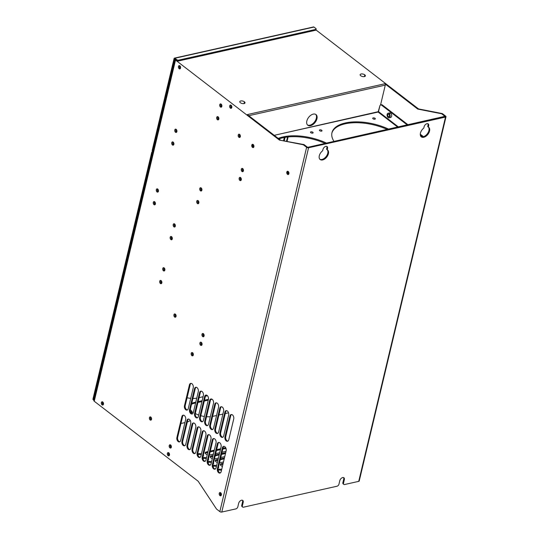 <?xml version="1.0" encoding="UTF-8"?>
<svg xmlns="http://www.w3.org/2000/svg" width="539" height="539" viewBox="0 0 539 539"><rect width="100%" height="100%" fill="white"/><g stroke="black" fill="none" stroke-linecap="round" stroke-linejoin="round"><path stroke-width="0.81" d="M315.962 29.921A1.347 0.633 -166.6 0 1 315.962 29.935L418.513 108.918L442.357 113.588L441.603 113.756L444.931 116.323L445.692 116.154L442.357 113.588L441.603 113.756L444.931 116.323L445.692 116.154A1.415 0.66 -166.6 0 1 446.002 116.72A1.415 0.66 -166.6 0 1 445.517 117.071L444.884 116.586L307.937 147.282L308.571 147.767L445.517 117.071L444.931 116.323L307.937 147.282L308.571 147.767L221.785 512.05L235.893 508.89A2.021 1.233 127.6 0 0 237.827 506.815L238.656 503.345A3.025 1.853 -52.4 0 1 241.546 500.232A3.025 1.853 -52.4 0 1 243.204 502.321L242.375 505.791A2.021 1.233 127.6 0 0 243.48 507.186L337.037 486.218A2.021 1.233 127.6 0 0 338.97 484.143L339.792 480.673A3.025 1.853 -52.4 0 1 342.689 477.561A3.025 1.853 -52.4 0 1 344.347 479.656L343.518 483.126A2.021 1.233 127.6 0 0 344.623 484.521L358.731 481.354L445.517 117.071L358.731 481.354A1.415 0.66 -166.6 0 0 359.223 481.004A1.415 0.66 -166.6 0 1 359.223 481.004L446.002 116.72M315.962 29.935A1.347 0.633 -166.6 0 1 315.497 30.272L178.449 60.988A1.347 0.633 -166.6 0 1 176.597 60.563L176.799 59.701A1.347 0.633 -166.6 0 0 178.658 60.119A1.347 0.633 -166.6 0 1 176.799 59.701L174.899 58.239L313.974 27.065L315.867 28.527A1.347 0.633 -166.6 0 1 315.699 29.402L178.658 60.119L178.449 60.988L315.497 30.272L315.699 29.402L178.658 60.119L178.449 60.988A1.347 0.633 -166.6 0 1 176.597 60.563L176.799 59.701L174.899 58.239L313.974 27.065A1.011 0.647 77.4 0 0 313.53 26.95A1.011 0.647 77.4 0 1 313.543 26.95A1.011 0.647 77.4 0 1 313.974 27.065L315.867 28.527A1.347 0.633 -166.6 0 1 316.164 29.066L315.962 29.935L418.513 108.918L442.357 113.588L445.692 116.154A1.415 0.66 -166.6 0 1 445.517 117.071L308.571 147.767L221.785 512.05L235.893 508.89A2.021 1.233 127.6 0 0 237.827 506.815L238.656 503.345A3.025 1.853 -52.4 0 1 240.455 500.744A3.025 1.853 -52.4 0 1 242.772 500.435A3.025 1.853 -52.4 0 1 243.204 502.321L242.375 505.791A2.021 1.233 127.6 0 0 242.665 507.051A2.021 1.233 127.6 0 0 243.48 507.186L337.037 486.218A2.021 1.233 127.6 0 0 338.97 484.143L339.792 480.673A3.025 1.853 -52.4 0 1 341.598 478.073A3.025 1.853 -52.4 0 1 343.916 477.763A3.025 1.853 -52.4 0 1 344.347 479.656L343.518 483.126A2.021 1.233 127.6 0 0 343.808 484.386A2.021 1.233 127.6 0 0 344.623 484.521L358.731 481.354M417.759 109.087L441.603 113.756L417.759 109.087L384.853 83.761L417.759 109.087M247.307 114.585L384.853 83.761A1.011 0.647 77.4 0 1 385.284 85.115L248.762 115.71L385.284 85.115L380.554 104.95L385.284 85.115A1.011 0.647 77.4 0 0 384.853 83.761L247.307 114.585L280.206 139.918L247.307 114.585M279.445 140.086L304.05 144.587L279.445 140.086L175.512 60.072A1.415 0.66 -166.6 0 1 175.202 59.492A1.415 0.66 -166.6 0 0 175.202 59.512A1.415 0.66 -166.6 0 0 175.512 60.072L94.237 401.232L198.17 481.239L216.51 509.038L219.838 511.605L306.624 147.322L307.385 147.154L304.05 144.587L303.289 144.755L306.624 147.322L307.385 147.154L304.05 144.587L279.445 140.086L175.512 60.072L94.237 401.232L198.17 481.239L216.51 509.038L219.838 511.605L306.624 147.322A1.415 0.66 -166.6 0 0 308.571 147.767A1.415 0.66 -166.6 0 1 306.624 147.322L303.289 144.755L279.445 140.086M360.739 75.75A2.688 1.26 -166.6 0 1 361.076 73.998A2.688 1.26 -166.6 0 1 364.782 74.84A2.688 1.26 -166.6 0 1 364.445 76.592A2.688 1.26 -166.6 0 1 360.739 75.75A2.688 1.26 -166.6 0 1 360.14 74.672A2.688 1.26 -166.6 0 1 361.999 73.924A2.688 1.26 -166.6 0 1 364.782 74.84L364.364 76.612L364.782 74.84A2.688 1.26 -166.6 0 1 365.381 75.918A2.688 1.26 -166.6 0 1 363.522 76.666A2.688 1.26 -166.6 0 1 360.739 75.75M240.381 102.727A2.688 1.26 -166.6 0 1 240.717 100.968A2.688 1.26 -166.6 0 1 244.423 101.817A2.688 1.26 -166.6 0 1 244.093 103.569A2.688 1.26 -166.6 0 1 240.381 102.727A2.688 1.26 -166.6 0 1 239.788 101.649A2.688 1.26 -166.6 0 1 241.647 100.901A2.688 1.26 -166.6 0 1 244.423 101.817L244.005 103.589L244.423 101.817A2.688 1.26 -166.6 0 1 245.023 102.895A2.688 1.26 -166.6 0 1 243.163 103.643A2.688 1.26 -166.6 0 1 240.381 102.727M93.604 399.85A1.347 0.822 -52.4 0 1 92.998 398.9L93.624 399.392L152.308 153.063L151.675 152.577L92.998 398.9A1.347 0.822 -52.4 0 0 93.186 399.743A1.347 0.822 -52.4 0 1 93.186 399.743L93.82 400.228A1.347 0.822 -52.4 0 1 93.624 399.392A1.347 0.822 -52.4 0 0 94.365 400.322A1.415 0.66 13.4 0 0 94.237 401.232A1.415 0.66 13.4 0 1 93.927 400.666L175.202 59.512M322.955 149.471A3.025 1.853 -52.4 0 1 325.852 146.359A3.025 1.853 -52.4 0 1 327.51 148.447L327.207 149.721A6.057 3.706 -52.4 0 1 327.18 156.458A6.057 3.706 -52.4 0 1 320.51 159.76A6.057 3.706 -52.4 0 1 322.652 150.745L322.955 149.471A3.025 1.853 -52.4 0 1 324.761 146.871A3.025 1.853 -52.4 0 1 327.079 146.561A3.025 1.853 -52.4 0 1 327.51 148.447L327.207 149.721A6.057 3.706 -52.4 0 1 327.55 149.943A6.057 3.706 -52.4 0 1 326.991 156.734A6.057 3.706 -52.4 0 1 320.51 159.76A6.057 3.706 -52.4 0 1 320.159 159.537A6.057 3.706 -52.4 0 1 322.652 150.745L322.955 149.471M421.013 136.603A6.057 3.706 -52.4 0 0 427.299 133.84A6.057 3.706 -52.4 0 0 428.35 127.056A6.057 3.706 -52.4 0 1 428.694 127.278A6.057 3.706 -52.4 0 1 428.128 134.063A6.057 3.706 -52.4 0 1 421.646 137.088A6.057 3.706 -52.4 0 1 421.303 136.872A6.057 3.706 -52.4 0 1 423.795 128.073L424.099 126.8A3.025 1.853 -52.4 0 1 425.898 124.199A3.025 1.853 -52.4 0 1 428.222 123.889A3.025 1.853 -52.4 0 1 428.653 125.782L428.343 127.056A6.057 3.706 -52.4 0 1 428.316 133.793A6.057 3.706 -52.4 0 1 421.646 137.088A6.057 3.706 -52.4 0 1 423.795 128.073L424.099 126.8A3.025 1.853 -52.4 0 1 426.996 123.687A3.025 1.853 -52.4 0 1 428.653 125.782L428.343 127.056A6.057 3.706 -52.4 0 1 427.299 133.84A6.057 3.706 -52.4 0 1 421.013 136.603A6.057 3.706 -52.4 0 1 421.006 136.596M343.181 483.901A2.021 1.233 127.6 0 1 342.885 482.641L343.714 479.171A3.025 1.853 -52.4 0 0 343.559 477.581A3.025 1.853 -52.4 0 1 343.714 479.171L342.885 482.641L343.518 483.126L342.885 482.641A2.021 1.233 127.6 0 0 343.175 483.894L343.808 484.386M343.714 479.171L344.347 479.656L343.714 479.171M242.038 506.572A2.021 1.233 127.6 0 1 241.748 505.306L242.57 501.836A3.025 1.853 -52.4 0 0 242.415 500.246A3.025 1.853 -52.4 0 1 242.57 501.836L241.748 505.306L242.375 505.791L241.748 505.306A2.021 1.233 127.6 0 0 242.031 506.566L242.665 507.051M242.57 501.836L243.204 502.321L242.57 501.836M221.785 512.05A1.415 0.66 -166.6 0 1 219.838 511.605A1.415 0.66 -166.6 0 0 221.785 512.05M253.256 147.228L252.495 147.396A1.684 1.071 77.4 0 1 251.733 145.645A1.684 1.071 77.4 0 1 252.474 144.311A1.684 1.071 77.4 0 1 253.189 144.506A1.684 1.071 77.4 0 1 253.95 146.258A1.684 1.071 77.4 0 1 253.209 147.592A1.684 1.071 77.4 0 1 252.495 147.396A1.684 1.071 77.4 0 1 251.787 145.139A1.684 1.071 77.4 0 1 253.189 144.506A1.684 1.071 77.4 0 1 253.896 146.763A1.684 1.071 77.4 0 1 252.495 147.396L253.256 147.228A1.684 1.071 77.4 0 1 252.515 145.779A1.684 1.071 77.4 0 1 252.879 144.337A1.684 1.071 77.4 0 0 252.515 145.779A1.684 1.071 77.4 0 0 253.256 147.228A1.684 1.071 77.4 0 0 253.566 147.396M288.264 174.178L287.509 174.346A1.684 1.071 77.4 0 1 286.741 172.595A1.684 1.071 77.4 0 1 287.482 171.261A1.684 1.071 77.4 0 1 288.197 171.456A1.684 1.071 77.4 0 1 288.958 173.208A1.684 1.071 77.4 0 1 288.217 174.542A1.684 1.071 77.4 0 1 287.509 174.346A1.684 1.071 77.4 0 1 286.795 172.089A1.684 1.071 77.4 0 1 288.197 171.456A1.684 1.071 77.4 0 1 288.904 173.713A1.684 1.071 77.4 0 1 287.509 174.346L288.264 174.178A1.684 1.071 77.4 0 1 287.523 172.729A1.684 1.071 77.4 0 1 287.887 171.287A1.684 1.071 77.4 0 0 287.523 172.729A1.684 1.071 77.4 0 0 288.264 174.178A1.684 1.071 77.4 0 0 288.574 174.346M175.539 316.285L175.29 316.346A1.011 0.647 77.4 0 1 174.865 314.992A1.011 0.647 77.4 0 1 175.276 314.493A1.011 0.647 77.4 0 1 175.701 314.608L175.337 314.143A1.684 1.071 77.4 0 0 173.935 314.776A1.684 1.071 77.4 0 0 174.643 317.033L175.29 316.346A1.011 0.647 77.4 0 0 176.091 316.083A1.011 0.647 77.4 0 1 175.714 316.46A1.011 0.647 77.4 0 1 175.29 316.346A1.011 0.647 77.4 0 1 174.865 314.992A1.011 0.647 77.4 0 1 175.701 314.608L175.337 314.143A1.684 1.071 77.4 0 1 176.044 316.4A1.684 1.071 77.4 0 1 174.643 317.033A1.684 1.071 77.4 0 1 173.935 314.776A1.684 1.071 77.4 0 1 175.337 314.143A1.684 1.071 77.4 0 1 175.647 314.473A1.684 1.071 77.4 0 1 176.064 316.319A1.684 1.071 77.4 0 1 176.044 316.4A1.684 1.071 77.4 0 1 174.643 317.033L175.539 316.285A1.011 0.647 77.4 0 1 175.087 315.335A1.011 0.647 77.4 0 1 175.404 314.486A1.011 0.647 77.4 0 0 175.087 315.335A1.011 0.647 77.4 0 0 175.539 316.285A1.011 0.647 77.4 0 0 175.835 316.413M158.217 191.311A1.011 0.647 77.4 0 1 157.92 191.19L157.024 191.938A1.684 1.071 77.4 0 1 156.317 189.681A1.684 1.071 77.4 0 1 157.718 189.048A1.684 1.071 77.4 0 1 158.426 191.305A1.684 1.071 77.4 0 1 157.024 191.938A1.684 1.071 77.4 0 1 156.317 189.681A1.684 1.071 77.4 0 1 157.718 189.048L158.082 189.512A1.011 0.647 77.4 0 1 158.163 189.58M155.192 204.032A1.011 0.647 77.4 0 1 154.895 203.91L153.999 204.658A1.684 1.071 77.4 0 1 153.285 202.401A1.684 1.071 77.4 0 1 154.686 201.768A1.684 1.071 77.4 0 1 155.394 204.025A1.684 1.071 77.4 0 1 153.999 204.658A1.684 1.071 77.4 0 1 153.285 202.401A1.684 1.071 77.4 0 1 154.686 201.768L155.05 202.233A1.011 0.647 77.4 0 1 155.131 202.3M169.266 455.051A1.011 0.647 77.4 0 1 168.97 454.923L168.074 455.677A1.684 1.071 77.4 0 1 167.359 453.414A1.684 1.071 77.4 0 1 168.761 452.78A1.684 1.071 77.4 0 1 169.468 455.037A1.684 1.071 77.4 0 1 168.074 455.677A1.684 1.071 77.4 0 1 167.359 453.414A1.684 1.071 77.4 0 1 168.761 452.78L169.131 453.245A1.011 0.647 77.4 0 1 169.206 453.312M170.829 447.121L170.573 447.175A1.011 0.647 77.4 0 1 170.149 445.82A1.011 0.647 77.4 0 1 170.56 445.322A1.011 0.647 77.4 0 1 170.991 445.443L170.62 444.978A1.684 1.071 77.4 0 0 169.219 445.612A1.684 1.071 77.4 0 0 169.933 447.869L170.573 447.175A1.011 0.647 77.4 0 0 171.382 446.912A1.011 0.647 77.4 0 1 171.004 447.296A1.011 0.647 77.4 0 1 170.573 447.175A1.011 0.647 77.4 0 1 170.149 445.82A1.011 0.647 77.4 0 1 170.991 445.443L170.62 444.978A1.684 1.071 77.4 0 1 171.328 447.235A1.684 1.071 77.4 0 1 169.933 447.869A1.684 1.071 77.4 0 1 169.219 445.612A1.684 1.071 77.4 0 1 170.62 444.978A1.684 1.071 77.4 0 1 170.937 445.308A1.684 1.071 77.4 0 1 171.348 447.148A1.684 1.071 77.4 0 1 171.328 447.235A1.684 1.071 77.4 0 1 169.933 447.869L170.829 447.121A1.011 0.647 77.4 0 1 170.371 446.171A1.011 0.647 77.4 0 1 170.695 445.315A1.011 0.647 77.4 0 0 170.371 446.171A1.011 0.647 77.4 0 0 170.829 447.121A1.011 0.647 77.4 0 0 171.126 447.249M151.318 419.335A1.011 0.647 77.4 0 1 151.021 419.214L150.125 419.962A1.684 1.071 77.4 0 1 149.418 417.705A1.684 1.071 77.4 0 1 150.812 417.071A1.684 1.071 77.4 0 1 151.526 419.329A1.684 1.071 77.4 0 1 150.125 419.962A1.684 1.071 77.4 0 1 149.418 417.705A1.684 1.071 77.4 0 1 150.812 417.071L151.183 417.536A1.011 0.647 77.4 0 1 151.257 417.604M103.252 404.23A1.011 0.647 77.4 0 1 102.956 404.109L102.06 404.856A1.684 1.071 77.4 0 1 101.352 402.599A1.684 1.071 77.4 0 1 102.747 401.966A1.684 1.071 77.4 0 1 103.461 404.223A1.684 1.071 77.4 0 1 102.06 404.856A1.684 1.071 77.4 0 1 101.352 402.599A1.684 1.071 77.4 0 1 102.747 401.966L103.117 402.431A1.011 0.647 77.4 0 1 103.192 402.498M221.145 494.991A1.011 0.647 77.4 0 1 220.849 494.869L219.952 495.617A1.684 1.071 77.4 0 1 219.245 493.36A1.684 1.071 77.4 0 1 220.646 492.727A1.684 1.071 77.4 0 1 221.354 494.984A1.684 1.071 77.4 0 1 219.952 495.617A1.684 1.071 77.4 0 1 219.245 493.36A1.684 1.071 77.4 0 1 220.646 492.727L221.01 493.192A1.011 0.647 77.4 0 1 221.091 493.252M243.21 170.863A1.011 0.647 77.4 0 1 242.914 170.742L242.018 171.49A1.684 1.071 77.4 0 1 241.304 169.233A1.684 1.071 77.4 0 1 242.705 168.592A1.684 1.071 77.4 0 1 243.412 170.856A1.684 1.071 77.4 0 1 242.018 171.49A1.684 1.071 77.4 0 1 241.304 169.233A1.684 1.071 77.4 0 1 242.705 168.592L243.069 169.057A1.011 0.647 77.4 0 1 243.15 169.125M240.124 136.67A1.011 0.647 77.4 0 1 239.828 136.542L238.932 137.29A1.684 1.071 77.4 0 1 238.218 135.033A1.684 1.071 77.4 0 1 239.619 134.4A1.684 1.071 77.4 0 1 240.327 136.657A1.684 1.071 77.4 0 1 238.932 137.29A1.684 1.071 77.4 0 1 238.218 135.033A1.684 1.071 77.4 0 1 239.619 134.4L239.99 134.865A1.011 0.647 77.4 0 1 240.064 134.932M231.595 107.524A1.011 0.647 77.4 0 1 231.298 107.396L230.402 108.144A1.684 1.071 77.4 0 1 229.688 105.887A1.684 1.071 77.4 0 1 231.09 105.253A1.684 1.071 77.4 0 1 231.797 107.51A1.684 1.071 77.4 0 1 230.402 108.144A1.684 1.071 77.4 0 1 229.688 105.887A1.684 1.071 77.4 0 1 231.09 105.253L231.453 105.718A1.011 0.647 77.4 0 1 231.534 105.785M180.046 67.941L179.79 68.002A1.011 0.647 77.4 0 1 179.366 66.647A1.011 0.647 77.4 0 1 179.777 66.149A1.011 0.647 77.4 0 1 180.208 66.263L179.837 65.798A1.684 1.071 77.4 0 0 178.443 66.432A1.684 1.071 77.4 0 0 179.15 68.689L179.79 68.002A1.011 0.647 77.4 0 0 180.599 67.739A1.011 0.647 77.4 0 1 180.221 68.116A1.011 0.647 77.4 0 1 179.79 68.002A1.011 0.647 77.4 0 1 179.366 66.647A1.011 0.647 77.4 0 1 180.208 66.263L179.837 65.798A1.684 1.071 77.4 0 1 180.552 68.055A1.684 1.071 77.4 0 1 179.15 68.689A1.684 1.071 77.4 0 1 178.443 66.432A1.684 1.071 77.4 0 1 179.837 65.798A1.684 1.071 77.4 0 1 180.154 66.129A1.684 1.071 77.4 0 1 180.565 67.975A1.684 1.071 77.4 0 1 180.552 68.055A1.684 1.071 77.4 0 1 179.15 68.689L180.046 67.941A1.011 0.647 77.4 0 1 179.595 66.991A1.011 0.647 77.4 0 1 179.911 66.142A1.011 0.647 77.4 0 0 179.595 66.991A1.011 0.647 77.4 0 0 180.046 67.941A1.011 0.647 77.4 0 0 180.343 68.069M201.815 344.623A1.011 0.647 77.4 0 1 201.519 344.495L200.623 345.243A1.684 1.071 77.4 0 1 199.908 342.986A1.684 1.071 77.4 0 1 201.31 342.353A1.684 1.071 77.4 0 1 202.017 344.61A1.684 1.071 77.4 0 1 200.623 345.243A1.684 1.071 77.4 0 1 199.908 342.986A1.684 1.071 77.4 0 1 201.31 342.353L201.68 342.817A1.011 0.647 77.4 0 1 201.754 342.885M193.097 355.019A1.011 0.647 77.4 0 1 192.8 354.891L191.904 355.639A1.684 1.071 77.4 0 1 191.197 353.382A1.684 1.071 77.4 0 1 192.591 352.749A1.684 1.071 77.4 0 1 193.306 355.006A1.684 1.071 77.4 0 1 191.904 355.639A1.684 1.071 77.4 0 1 191.197 353.382A1.684 1.071 77.4 0 1 192.591 352.749L192.962 353.213A1.011 0.647 77.4 0 1 193.036 353.281M176.684 131.624A1.011 0.647 77.4 0 1 176.388 131.503L175.492 132.25A1.684 1.071 77.4 0 1 174.777 129.993A1.684 1.071 77.4 0 1 176.179 129.36A1.684 1.071 77.4 0 1 176.886 131.617A1.684 1.071 77.4 0 1 175.492 132.25A1.684 1.071 77.4 0 1 174.777 129.993A1.684 1.071 77.4 0 1 176.179 129.36L176.549 129.825A1.011 0.647 77.4 0 1 176.624 129.886M173.652 144.344A1.011 0.647 77.4 0 1 173.356 144.223L172.46 144.971A1.684 1.071 77.4 0 1 171.746 142.714A1.684 1.071 77.4 0 1 173.147 142.08A1.684 1.071 77.4 0 1 173.861 144.337A1.684 1.071 77.4 0 1 172.46 144.971A1.684 1.071 77.4 0 1 171.746 142.714A1.684 1.071 77.4 0 1 173.147 142.08L173.518 142.545A1.011 0.647 77.4 0 1 173.592 142.613M203.877 335.945A1.011 0.647 77.4 0 1 203.58 335.824L202.684 336.572A1.684 1.071 77.4 0 1 201.977 334.315A1.684 1.071 77.4 0 1 203.378 333.681A1.684 1.071 77.4 0 1 204.086 335.938A1.684 1.071 77.4 0 1 202.684 336.572A1.684 1.071 77.4 0 1 201.977 334.315A1.684 1.071 77.4 0 1 203.378 333.681L203.742 334.146A1.011 0.647 77.4 0 1 203.823 334.214M201.66 190.2A1.011 0.647 77.4 0 1 201.364 190.078L200.468 190.826A1.684 1.071 77.4 0 1 199.76 188.569A1.684 1.071 77.4 0 1 201.162 187.936A1.684 1.071 77.4 0 1 201.869 190.193A1.684 1.071 77.4 0 1 200.468 190.826A1.684 1.071 77.4 0 1 199.76 188.569A1.684 1.071 77.4 0 1 201.162 187.936L201.525 188.401A1.011 0.647 77.4 0 1 201.599 188.468M172.082 238.939A1.011 0.647 77.4 0 1 171.786 238.811L170.89 239.559A1.684 1.071 77.4 0 1 170.183 237.301A1.684 1.071 77.4 0 1 171.577 236.668A1.684 1.071 77.4 0 1 172.291 238.925A1.684 1.071 77.4 0 1 170.89 239.559A1.684 1.071 77.4 0 1 170.183 237.301A1.684 1.071 77.4 0 1 171.577 236.668L171.948 237.133A1.011 0.647 77.4 0 1 172.022 237.2M164.644 270.16A1.011 0.647 77.4 0 1 164.348 270.032L163.452 270.787A1.684 1.071 77.4 0 1 162.738 268.523A1.684 1.071 77.4 0 1 164.139 267.89A1.684 1.071 77.4 0 1 164.846 270.147A1.684 1.071 77.4 0 1 163.452 270.787A1.684 1.071 77.4 0 1 162.738 268.523A1.684 1.071 77.4 0 1 164.139 267.89L164.51 268.355A1.011 0.647 77.4 0 1 164.584 268.422M161.316 282.759L161.067 282.813A1.011 0.647 77.4 0 1 160.635 281.459A1.011 0.647 77.4 0 1 161.053 280.96A1.011 0.647 77.4 0 1 161.478 281.075L161.107 280.617A1.684 1.071 77.4 0 0 159.712 281.25A1.684 1.071 77.4 0 0 160.42 283.507L161.067 282.813A1.011 0.647 77.4 0 0 161.868 282.551A1.011 0.647 77.4 0 1 161.491 282.928A1.011 0.647 77.4 0 1 161.067 282.813A1.011 0.647 77.4 0 1 160.635 281.459A1.011 0.647 77.4 0 1 161.478 281.075L161.107 280.617A1.684 1.071 77.4 0 1 161.821 282.874A1.684 1.071 77.4 0 1 160.42 283.507A1.684 1.071 77.4 0 1 159.712 281.25A1.684 1.071 77.4 0 1 161.107 280.617A1.684 1.071 77.4 0 1 161.424 280.94A1.684 1.071 77.4 0 1 161.835 282.786A1.684 1.071 77.4 0 1 161.821 282.874A1.684 1.071 77.4 0 1 160.42 283.507L161.316 282.759A1.011 0.647 77.4 0 1 160.865 281.809A1.011 0.647 77.4 0 1 161.181 280.954A1.011 0.647 77.4 0 0 160.865 281.809A1.011 0.647 77.4 0 0 161.316 282.759A1.011 0.647 77.4 0 0 161.612 282.881M198.635 202.92A1.011 0.647 77.4 0 1 198.339 202.799L198.082 202.853A1.011 0.647 77.4 0 1 197.658 201.498A1.011 0.647 77.4 0 1 198.493 201.121L198.13 200.656A1.684 1.071 77.4 0 1 198.446 200.986A1.684 1.071 77.4 0 1 198.857 202.826A1.684 1.071 77.4 0 1 198.837 202.913A1.684 1.071 77.4 0 1 197.442 203.547A1.684 1.071 77.4 0 1 196.728 201.29A1.684 1.071 77.4 0 1 198.13 200.656A1.684 1.071 77.4 0 1 198.837 202.913A1.684 1.071 77.4 0 1 197.442 203.547L198.082 202.853A1.011 0.647 77.4 0 1 197.658 201.498A1.011 0.647 77.4 0 1 198.069 201A1.011 0.647 77.4 0 1 198.493 201.121A1.011 0.647 77.4 0 1 198.574 201.188M241.074 179.824A1.011 0.647 77.4 0 1 240.778 179.703L239.882 180.45A1.684 1.071 77.4 0 1 239.168 178.193A1.684 1.071 77.4 0 1 240.569 177.56A1.684 1.071 77.4 0 1 241.277 179.817A1.684 1.071 77.4 0 1 239.882 180.45A1.684 1.071 77.4 0 1 239.168 178.193A1.684 1.071 77.4 0 1 240.569 177.56L240.94 178.025A1.011 0.647 77.4 0 1 241.014 178.092M218.605 119.079A1.011 0.647 77.4 0 1 218.308 118.957L217.412 119.705A1.684 1.071 77.4 0 1 216.705 117.448A1.684 1.071 77.4 0 1 218.1 116.815A1.684 1.071 77.4 0 1 218.814 119.072A1.684 1.071 77.4 0 1 217.412 119.705A1.684 1.071 77.4 0 1 216.705 117.448A1.684 1.071 77.4 0 1 218.1 116.815L218.47 117.28A1.011 0.647 77.4 0 1 218.544 117.34M221.637 106.358A1.011 0.647 77.4 0 1 221.34 106.23L220.444 106.985A1.684 1.071 77.4 0 1 219.737 104.721A1.684 1.071 77.4 0 1 221.131 104.088A1.684 1.071 77.4 0 1 221.846 106.345A1.684 1.071 77.4 0 1 220.444 106.985A1.684 1.071 77.4 0 1 219.737 104.721A1.684 1.071 77.4 0 1 221.131 104.088L221.502 104.553A1.011 0.647 77.4 0 1 221.576 104.62M175.114 226.218A1.011 0.647 77.4 0 1 174.818 226.09L173.922 226.838A1.684 1.071 77.4 0 1 173.208 224.581A1.684 1.071 77.4 0 1 174.609 223.948A1.684 1.071 77.4 0 1 175.316 226.205A1.684 1.071 77.4 0 1 173.922 226.838A1.684 1.071 77.4 0 1 173.208 224.581A1.684 1.071 77.4 0 1 174.609 223.948L174.98 224.413A1.011 0.647 77.4 0 1 175.054 224.48M222.351 447.848A3.025 1.934 77.4 0 1 224.871 446.71A3.025 1.934 77.4 0 1 226.144 450.772L221.185 471.585A3.025 1.934 77.4 0 1 218.666 472.73A3.025 1.934 77.4 0 1 217.392 468.667L222.351 447.848L223.106 447.68L218.147 468.492L217.392 468.667L222.351 447.848A3.025 1.934 77.4 0 1 223.584 446.353A3.025 1.934 77.4 0 1 225.646 447.626A3.025 1.934 77.4 0 1 226.144 450.772L221.185 471.585A3.025 1.934 77.4 0 1 219.952 473.08A3.025 1.934 77.4 0 1 217.891 471.814A3.025 1.934 77.4 0 1 217.392 468.667L218.147 468.492A3.025 1.934 77.4 0 0 220.316 472.932A3.025 1.934 77.4 0 1 218.147 468.492L223.106 447.68A3.025 1.934 77.4 0 1 223.981 446.332A3.025 1.934 77.4 0 0 223.106 447.68L222.351 447.848M229.924 416.047A3.025 1.934 77.4 0 1 232.444 414.902A3.025 1.934 77.4 0 1 233.724 418.971L228.765 439.784A3.025 1.934 77.4 0 1 226.245 440.922A3.025 1.934 77.4 0 1 224.965 436.859L229.924 416.047L230.685 415.879L225.726 436.691L224.965 436.859L229.924 416.047A3.025 1.934 77.4 0 1 231.164 414.552A3.025 1.934 77.4 0 1 233.219 415.818A3.025 1.934 77.4 0 1 233.724 418.971L228.765 439.784A3.025 1.934 77.4 0 1 227.525 441.279A3.025 1.934 77.4 0 1 225.47 440.006A3.025 1.934 77.4 0 1 224.965 436.859L225.726 436.691A3.025 1.934 77.4 0 0 227.896 441.131A3.025 1.934 77.4 0 1 225.726 436.691L230.685 415.879A3.025 1.934 77.4 0 1 231.554 414.531A3.025 1.934 77.4 0 0 230.685 415.879L229.924 416.047M217.291 443.954A3.025 1.934 77.4 0 1 219.804 442.809A3.025 1.934 77.4 0 1 221.084 446.871L216.126 467.69A3.025 1.934 77.4 0 1 213.606 468.829A3.025 1.934 77.4 0 1 212.326 464.766L217.291 443.954L218.046 443.779L213.087 464.598L212.326 464.766L217.291 443.954A3.025 1.934 77.4 0 1 218.524 442.458A3.025 1.934 77.4 0 1 220.586 443.725A3.025 1.934 77.4 0 1 221.084 446.871L216.126 467.69A3.025 1.934 77.4 0 1 214.886 469.186A3.025 1.934 77.4 0 1 212.831 467.913A3.025 1.934 77.4 0 1 212.326 464.766L213.087 464.598A3.025 1.934 77.4 0 0 215.256 469.038A3.025 1.934 77.4 0 1 213.087 464.598L218.046 443.779A3.025 1.934 77.4 0 1 218.915 442.431A3.025 1.934 77.4 0 0 218.046 443.779L217.291 443.954M224.864 412.146A3.025 1.934 77.4 0 1 227.384 411.008A3.025 1.934 77.4 0 1 228.657 415.07L223.698 435.889A3.025 1.934 77.4 0 1 221.185 437.028A3.025 1.934 77.4 0 1 219.905 432.965L224.864 412.146L225.625 411.978L220.667 432.797L219.905 432.965L224.864 412.146A3.025 1.934 77.4 0 1 226.104 410.657A3.025 1.934 77.4 0 1 228.159 411.924A3.025 1.934 77.4 0 1 228.657 415.07L223.698 435.889A3.025 1.934 77.4 0 1 222.466 437.378A3.025 1.934 77.4 0 1 220.404 436.112A3.025 1.934 77.4 0 1 219.905 432.965L220.667 432.797A3.025 1.934 77.4 0 0 222.829 437.237A3.025 1.934 77.4 0 1 220.667 432.797L225.625 411.978A3.025 1.934 77.4 0 1 226.495 410.63A3.025 1.934 77.4 0 0 225.625 411.978L224.864 412.146M212.225 440.053A3.025 1.934 77.4 0 1 214.744 438.914A3.025 1.934 77.4 0 1 216.024 442.977L211.066 463.796A3.025 1.934 77.4 0 1 208.546 464.935A3.025 1.934 77.4 0 1 207.266 460.872L212.225 440.053L212.986 439.885L208.027 460.704L207.266 460.872L212.225 440.053A3.025 1.934 77.4 0 1 213.464 438.564A3.025 1.934 77.4 0 1 215.519 439.831A3.025 1.934 77.4 0 1 216.024 442.977L211.066 463.796A3.025 1.934 77.4 0 1 209.826 465.285A3.025 1.934 77.4 0 1 207.771 464.018A3.025 1.934 77.4 0 1 207.266 460.872L208.027 460.704A3.025 1.934 77.4 0 0 210.19 465.144A3.025 1.934 77.4 0 1 208.027 460.704L212.986 439.885A3.025 1.934 77.4 0 1 213.855 438.537A3.025 1.934 77.4 0 0 212.986 439.885L212.225 440.053M219.804 408.252A3.025 1.934 77.4 0 1 222.317 407.113A3.025 1.934 77.4 0 1 223.597 411.176L218.639 431.988A3.025 1.934 77.4 0 1 216.119 433.134A3.025 1.934 77.4 0 1 214.845 429.071L219.804 408.252L220.559 408.084L215.6 428.896L214.845 429.071L219.804 408.252A3.025 1.934 77.4 0 1 221.037 406.756A3.025 1.934 77.4 0 1 223.099 408.03A3.025 1.934 77.4 0 1 223.597 411.176L218.639 431.988A3.025 1.934 77.4 0 1 217.406 433.484A3.025 1.934 77.4 0 1 215.344 432.217A3.025 1.934 77.4 0 1 214.845 429.071L215.6 428.896A3.025 1.934 77.4 0 0 217.769 433.336A3.025 1.934 77.4 0 1 215.6 428.896L220.559 408.084A3.025 1.934 77.4 0 1 221.435 406.736A3.025 1.934 77.4 0 0 220.559 408.084L219.804 408.252M207.165 436.159A3.025 1.934 77.4 0 1 209.684 435.02A3.025 1.934 77.4 0 1 210.958 439.083L205.999 459.895A3.025 1.934 77.4 0 1 203.486 461.04A3.025 1.934 77.4 0 1 202.206 456.978L207.165 436.159L207.926 435.99L202.967 456.802L202.206 456.978L207.165 436.159A3.025 1.934 77.4 0 1 208.404 434.663A3.025 1.934 77.4 0 1 210.459 435.936A3.025 1.934 77.4 0 1 210.958 439.083L205.999 459.895A3.025 1.934 77.4 0 1 204.766 461.391A3.025 1.934 77.4 0 1 202.704 460.124A3.025 1.934 77.4 0 1 202.206 456.978L202.967 456.802A3.025 1.934 77.4 0 0 205.13 461.243A3.025 1.934 77.4 0 1 202.967 456.802L207.926 435.99A3.025 1.934 77.4 0 1 208.795 434.643A3.025 1.934 77.4 0 0 207.926 435.99L207.165 436.159M214.738 404.358A3.025 1.934 77.4 0 1 217.257 403.212A3.025 1.934 77.4 0 1 218.538 407.275L213.579 428.094A3.025 1.934 77.4 0 1 211.059 429.233A3.025 1.934 77.4 0 1 209.779 425.17L214.738 404.358L215.499 404.183L210.54 425.001L209.779 425.17L214.738 404.358A3.025 1.934 77.4 0 1 215.977 402.862A3.025 1.934 77.4 0 1 218.032 404.129A3.025 1.934 77.4 0 1 218.538 407.275L213.579 428.094A3.025 1.934 77.4 0 1 212.339 429.59A3.025 1.934 77.4 0 1 210.284 428.316A3.025 1.934 77.4 0 1 209.779 425.17L210.54 425.001A3.025 1.934 77.4 0 0 212.71 429.442A3.025 1.934 77.4 0 1 210.54 425.001L215.499 404.183A3.025 1.934 77.4 0 1 216.368 402.835A3.025 1.934 77.4 0 0 215.499 404.183L214.738 404.358M202.105 432.265A3.025 1.934 77.4 0 1 204.618 431.119A3.025 1.934 77.4 0 1 205.898 435.182L200.939 456.001A3.025 1.934 77.4 0 1 198.419 457.139A3.025 1.934 77.4 0 1 197.146 453.077L202.105 432.265L202.859 432.089L197.901 452.908L197.146 453.077L202.105 432.265A3.025 1.934 77.4 0 1 203.338 430.769A3.025 1.934 77.4 0 1 205.399 432.035A3.025 1.934 77.4 0 1 205.898 435.182L200.939 456.001A3.025 1.934 77.4 0 1 199.706 457.496A3.025 1.934 77.4 0 1 197.645 456.223A3.025 1.934 77.4 0 1 197.146 453.077L197.901 452.908A3.025 1.934 77.4 0 0 200.07 457.348A3.025 1.934 77.4 0 1 197.901 452.908L202.859 432.089A3.025 1.934 77.4 0 1 203.729 430.742A3.025 1.934 77.4 0 0 202.859 432.089L202.105 432.265M209.678 400.457A3.025 1.934 77.4 0 1 212.198 399.318A3.025 1.934 77.4 0 1 213.478 403.381L208.519 424.2A3.025 1.934 77.4 0 1 205.999 425.338A3.025 1.934 77.4 0 1 204.719 421.276L209.678 400.457L210.439 400.288L205.48 421.107L204.719 421.276L209.678 400.457A3.025 1.934 77.4 0 1 210.917 398.968A3.025 1.934 77.4 0 1 212.972 400.234A3.025 1.934 77.4 0 1 213.478 403.381L208.519 424.2A3.025 1.934 77.4 0 1 207.279 425.689A3.025 1.934 77.4 0 1 205.224 424.422A3.025 1.934 77.4 0 1 204.719 421.276L205.48 421.107A3.025 1.934 77.4 0 0 207.643 425.547A3.025 1.934 77.4 0 1 205.48 421.107L210.439 400.288A3.025 1.934 77.4 0 1 211.308 398.941A3.025 1.934 77.4 0 0 210.439 400.288L209.678 400.457M197.038 428.364A3.025 1.934 77.4 0 1 199.558 427.225A3.025 1.934 77.4 0 1 200.838 431.288L195.879 452.106A3.025 1.934 77.4 0 1 193.36 453.245A3.025 1.934 77.4 0 1 192.079 449.182L197.038 428.364L197.8 428.195L192.841 449.014L192.079 449.182L197.038 428.364A3.025 1.934 77.4 0 1 198.278 426.875A3.025 1.934 77.4 0 1 200.333 428.141A3.025 1.934 77.4 0 1 200.838 431.288L195.879 452.106A3.025 1.934 77.4 0 1 194.64 453.595A3.025 1.934 77.4 0 1 192.585 452.329A3.025 1.934 77.4 0 1 192.079 449.182L192.841 449.014A3.025 1.934 77.4 0 0 195.01 453.454A3.025 1.934 77.4 0 1 192.841 449.014L197.8 428.195A3.025 1.934 77.4 0 1 198.669 426.848A3.025 1.934 77.4 0 0 197.8 428.195L197.038 428.364M204.618 396.563A3.025 1.934 77.4 0 1 207.138 395.424A3.025 1.934 77.4 0 1 208.411 399.487L203.452 420.299A3.025 1.934 77.4 0 1 200.939 421.444A3.025 1.934 77.4 0 1 199.659 417.381L204.618 396.563L205.379 396.394L200.414 417.206L199.659 417.381L204.618 396.563A3.025 1.934 77.4 0 1 205.858 395.067A3.025 1.934 77.4 0 1 207.913 396.34A3.025 1.934 77.4 0 1 208.411 399.487L203.452 420.299A3.025 1.934 77.4 0 1 202.219 421.794A3.025 1.934 77.4 0 1 200.158 420.528A3.025 1.934 77.4 0 1 199.659 417.381L200.414 417.206A3.025 1.934 77.4 0 0 202.583 421.646A3.025 1.934 77.4 0 1 200.414 417.206L205.379 396.394A3.025 1.934 77.4 0 1 206.248 395.047A3.025 1.934 77.4 0 0 205.379 396.394L204.618 396.563M191.978 424.469A3.025 1.934 77.4 0 1 194.498 423.331A3.025 1.934 77.4 0 1 195.778 427.393L190.819 448.205A3.025 1.934 77.4 0 1 188.3 449.351A3.025 1.934 77.4 0 1 187.02 445.281L191.978 424.469L192.74 424.301L187.781 445.113L187.02 445.281L191.978 424.469A3.025 1.934 77.4 0 1 193.218 422.974A3.025 1.934 77.4 0 1 195.273 424.247A3.025 1.934 77.4 0 1 195.778 427.393L190.819 448.205A3.025 1.934 77.4 0 1 189.58 449.701A3.025 1.934 77.4 0 1 187.525 448.435A3.025 1.934 77.4 0 1 187.02 445.281L187.781 445.113A3.025 1.934 77.4 0 0 189.944 449.553A3.025 1.934 77.4 0 1 187.781 445.113L192.74 424.301A3.025 1.934 77.4 0 1 193.609 422.953A3.025 1.934 77.4 0 0 192.74 424.301L191.978 424.469M199.558 392.668A3.025 1.934 77.4 0 1 202.071 391.523A3.025 1.934 77.4 0 1 203.351 395.586L198.392 416.404A3.025 1.934 77.4 0 1 195.873 417.543A3.025 1.934 77.4 0 1 194.599 413.48L199.558 392.668L200.313 392.493L195.354 413.312L194.599 413.48L199.558 392.668A3.025 1.934 77.4 0 1 200.791 391.173A3.025 1.934 77.4 0 1 202.853 392.439A3.025 1.934 77.4 0 1 203.351 395.586L198.392 416.404A3.025 1.934 77.4 0 1 197.153 417.9A3.025 1.934 77.4 0 1 195.098 416.627A3.025 1.934 77.4 0 1 194.599 413.48L195.354 413.312A3.025 1.934 77.4 0 0 197.523 417.752A3.025 1.934 77.4 0 1 195.354 413.312L200.313 392.493A3.025 1.934 77.4 0 1 201.182 391.146A3.025 1.934 77.4 0 0 200.313 392.493L199.558 392.668M186.918 420.575A3.025 1.934 77.4 0 1 189.438 419.43A3.025 1.934 77.4 0 1 190.712 423.492L185.753 444.311A3.025 1.934 77.4 0 1 183.24 445.45A3.025 1.934 77.4 0 1 181.96 441.387L186.918 420.575L187.673 420.4L182.714 441.219L181.96 441.387L186.918 420.575A3.025 1.934 77.4 0 1 188.151 419.079A3.025 1.934 77.4 0 1 190.213 420.346A3.025 1.934 77.4 0 1 190.712 423.492L185.753 444.311A3.025 1.934 77.4 0 1 184.52 445.807A3.025 1.934 77.4 0 1 182.458 444.534A3.025 1.934 77.4 0 1 181.96 441.387L182.714 441.219A3.025 1.934 77.4 0 0 184.884 445.659A3.025 1.934 77.4 0 1 182.714 441.219L187.673 420.4A3.025 1.934 77.4 0 1 188.549 419.052A3.025 1.934 77.4 0 0 187.673 420.4L186.918 420.575M194.491 388.767A3.025 1.934 77.4 0 1 197.011 387.629A3.025 1.934 77.4 0 1 198.291 391.691L193.333 412.51A3.025 1.934 77.4 0 1 190.813 413.649A3.025 1.934 77.4 0 1 189.533 409.586L194.491 388.767L195.253 388.599L190.294 409.418L189.533 409.586L194.491 388.767A3.025 1.934 77.4 0 1 195.731 387.278A3.025 1.934 77.4 0 1 197.786 388.545A3.025 1.934 77.4 0 1 198.291 391.691L193.333 412.51A3.025 1.934 77.4 0 1 192.093 413.999A3.025 1.934 77.4 0 1 190.038 412.733A3.025 1.934 77.4 0 1 189.533 409.586L190.294 409.418A3.025 1.934 77.4 0 0 192.463 413.858A3.025 1.934 77.4 0 1 190.294 409.418L195.253 388.599A3.025 1.934 77.4 0 1 196.122 387.251A3.025 1.934 77.4 0 0 195.253 388.599L194.491 388.767M181.859 416.674A3.025 1.934 77.4 0 1 184.372 415.535A3.025 1.934 77.4 0 1 185.652 419.598L180.693 440.417A3.025 1.934 77.4 0 1 178.173 441.556A3.025 1.934 77.4 0 1 176.9 437.493L181.859 416.674L182.613 416.506L177.654 437.324L176.9 437.493L181.859 416.674A3.025 1.934 77.4 0 1 183.092 415.185A3.025 1.934 77.4 0 1 185.153 416.452A3.025 1.934 77.4 0 1 185.652 419.598L180.693 440.417A3.025 1.934 77.4 0 1 179.453 441.906A3.025 1.934 77.4 0 1 177.398 440.639A3.025 1.934 77.4 0 1 176.9 437.493L177.654 437.324A3.025 1.934 77.4 0 0 179.824 441.764A3.025 1.934 77.4 0 1 177.654 437.324L182.613 416.506A3.025 1.934 77.4 0 1 183.482 415.158A3.025 1.934 77.4 0 0 182.613 416.506L181.859 416.674M189.432 384.873A3.025 1.934 77.4 0 1 191.951 383.734A3.025 1.934 77.4 0 1 193.231 387.797L188.273 408.609A3.025 1.934 77.4 0 1 185.753 409.755A3.025 1.934 77.4 0 1 184.473 405.692L189.432 384.873L190.193 384.705L185.234 405.517L184.473 405.692L189.432 384.873A3.025 1.934 77.4 0 1 190.671 383.377A3.025 1.934 77.4 0 1 192.726 384.651A3.025 1.934 77.4 0 1 193.231 387.797L188.273 408.609A3.025 1.934 77.4 0 1 187.033 410.105A3.025 1.934 77.4 0 1 184.978 408.838A3.025 1.934 77.4 0 1 184.473 405.692L185.234 405.517A3.025 1.934 77.4 0 0 187.397 409.957A3.025 1.934 77.4 0 1 185.234 405.517L190.193 384.705A3.025 1.934 77.4 0 1 191.062 383.357A3.025 1.934 77.4 0 0 190.193 384.705L189.432 384.873M164.348 270.032A1.011 0.647 77.4 0 1 163.89 269.082A1.011 0.647 77.4 0 1 164.213 268.233A1.011 0.647 77.4 0 0 163.89 269.082A1.011 0.647 77.4 0 0 164.348 270.032L164.092 270.093A1.011 0.647 77.4 0 1 163.667 268.739A1.011 0.647 77.4 0 1 164.078 268.24A1.011 0.647 77.4 0 1 164.51 268.355A1.011 0.647 77.4 0 0 163.667 268.739A1.011 0.647 77.4 0 0 164.092 270.093L163.452 270.787A1.684 1.071 77.4 0 0 164.846 270.147A1.684 1.071 77.4 0 0 164.867 270.066L164.947 269.662M171.786 238.811A1.011 0.647 77.4 0 1 171.328 237.861A1.011 0.647 77.4 0 1 171.651 237.005A1.011 0.647 77.4 0 0 171.328 237.861A1.011 0.647 77.4 0 0 171.786 238.811L171.53 238.865A1.011 0.647 77.4 0 1 171.106 237.51A1.011 0.647 77.4 0 1 171.517 237.019A1.011 0.647 77.4 0 1 171.948 237.133A1.011 0.647 77.4 0 0 171.106 237.51A1.011 0.647 77.4 0 0 171.53 238.865L170.89 239.559A1.684 1.071 77.4 0 0 172.291 238.925A1.684 1.071 77.4 0 0 172.305 238.844L172.386 238.44M174.818 226.09A1.011 0.647 77.4 0 1 174.36 225.14A1.011 0.647 77.4 0 1 174.683 224.285A1.011 0.647 77.4 0 0 174.36 225.14A1.011 0.647 77.4 0 0 174.818 226.09L174.562 226.144A1.011 0.647 77.4 0 1 174.137 224.79A1.011 0.647 77.4 0 1 174.548 224.291A1.011 0.647 77.4 0 1 174.98 224.413A1.011 0.647 77.4 0 0 174.137 224.79A1.011 0.647 77.4 0 0 174.562 226.144L173.922 226.838A1.684 1.071 77.4 0 0 175.316 226.205A1.684 1.071 77.4 0 0 175.337 226.117L175.411 225.713M176.388 131.503A1.011 0.647 77.4 0 1 175.93 130.553A1.011 0.647 77.4 0 1 176.253 129.697A1.011 0.647 77.4 0 0 175.93 130.553A1.011 0.647 77.4 0 0 176.388 131.503L176.132 131.556A1.011 0.647 77.4 0 1 175.707 130.202A1.011 0.647 77.4 0 1 176.118 129.704A1.011 0.647 77.4 0 1 176.549 129.825A1.011 0.647 77.4 0 0 175.707 130.202A1.011 0.647 77.4 0 0 176.132 131.556L175.492 132.25A1.684 1.071 77.4 0 0 176.886 131.617A1.684 1.071 77.4 0 0 176.907 131.529L176.981 131.125M173.356 144.223A1.011 0.647 77.4 0 1 172.898 143.273A1.011 0.647 77.4 0 1 173.221 142.417A1.011 0.647 77.4 0 0 172.898 143.273A1.011 0.647 77.4 0 0 173.356 144.223L173.1 144.277A1.011 0.647 77.4 0 1 172.675 142.923A1.011 0.647 77.4 0 1 173.086 142.424A1.011 0.647 77.4 0 1 173.518 142.545A1.011 0.647 77.4 0 0 172.675 142.923A1.011 0.647 77.4 0 0 173.1 144.277L172.46 144.971A1.684 1.071 77.4 0 0 173.861 144.337A1.684 1.071 77.4 0 0 173.875 144.25L173.956 143.846M221.34 106.23A1.011 0.647 77.4 0 1 220.882 105.28A1.011 0.647 77.4 0 1 221.206 104.431A1.011 0.647 77.4 0 0 220.882 105.28A1.011 0.647 77.4 0 0 221.34 106.23L221.084 106.291A1.011 0.647 77.4 0 1 220.66 104.937A1.011 0.647 77.4 0 1 221.071 104.438A1.011 0.647 77.4 0 1 221.502 104.553A1.011 0.647 77.4 0 0 220.66 104.937A1.011 0.647 77.4 0 0 221.084 106.291L220.444 106.985A1.684 1.071 77.4 0 0 221.846 106.345A1.684 1.071 77.4 0 0 221.859 106.264L221.94 105.86M218.308 118.957A1.011 0.647 77.4 0 1 217.857 118.007A1.011 0.647 77.4 0 1 218.174 117.152A1.011 0.647 77.4 0 0 217.857 118.007A1.011 0.647 77.4 0 0 218.308 118.957L218.059 119.011A1.011 0.647 77.4 0 1 217.628 117.657A1.011 0.647 77.4 0 1 218.046 117.158A1.011 0.647 77.4 0 1 218.47 117.28A1.011 0.647 77.4 0 0 217.628 117.657A1.011 0.647 77.4 0 0 218.059 119.011L217.412 119.705A1.684 1.071 77.4 0 0 218.814 119.072A1.684 1.071 77.4 0 0 218.827 118.984L218.908 118.58M240.778 179.703A1.011 0.647 77.4 0 1 240.32 178.753A1.011 0.647 77.4 0 1 240.643 177.897A1.011 0.647 77.4 0 0 240.32 178.753A1.011 0.647 77.4 0 0 240.778 179.703L240.522 179.756A1.011 0.647 77.4 0 1 240.098 178.402A1.011 0.647 77.4 0 1 240.509 177.904A1.011 0.647 77.4 0 1 240.94 178.025A1.011 0.647 77.4 0 0 240.098 178.402A1.011 0.647 77.4 0 0 240.522 179.756L239.882 180.45A1.684 1.071 77.4 0 0 241.277 179.817A1.684 1.071 77.4 0 0 241.297 179.73L241.371 179.325M201.364 190.078A1.011 0.647 77.4 0 1 200.912 189.128A1.011 0.647 77.4 0 1 201.229 188.273A1.011 0.647 77.4 0 0 200.912 189.128A1.011 0.647 77.4 0 0 201.364 190.078L201.114 190.132A1.011 0.647 77.4 0 1 200.69 188.778A1.011 0.647 77.4 0 1 201.101 188.279A1.011 0.647 77.4 0 1 201.525 188.401A1.011 0.647 77.4 0 0 200.69 188.778A1.011 0.647 77.4 0 0 201.114 190.132L200.468 190.826A1.684 1.071 77.4 0 0 201.869 190.193A1.684 1.071 77.4 0 0 201.889 190.105L201.963 189.701M198.339 202.799A1.011 0.647 77.4 0 1 197.88 201.849A1.011 0.647 77.4 0 1 198.197 200.993A1.011 0.647 77.4 0 0 197.88 201.849A1.011 0.647 77.4 0 0 198.339 202.799L198.082 202.853A1.011 0.647 77.4 0 0 198.507 202.974A1.011 0.647 77.4 0 0 198.884 202.59A1.011 0.647 77.4 0 1 198.082 202.853L197.442 203.547A1.684 1.071 77.4 0 1 196.728 201.29A1.684 1.071 77.4 0 1 198.13 200.656L198.493 201.121M203.58 335.824A1.011 0.647 77.4 0 1 203.129 334.874A1.011 0.647 77.4 0 1 203.446 334.018A1.011 0.647 77.4 0 0 203.129 334.874A1.011 0.647 77.4 0 0 203.58 335.824L203.331 335.878A1.011 0.647 77.4 0 1 202.907 334.524A1.011 0.647 77.4 0 1 203.318 334.025A1.011 0.647 77.4 0 1 203.742 334.146A1.011 0.647 77.4 0 0 202.907 334.524A1.011 0.647 77.4 0 0 203.331 335.878L202.684 336.572A1.684 1.071 77.4 0 0 204.086 335.938A1.684 1.071 77.4 0 0 204.106 335.851L204.18 335.447M231.298 107.396A1.011 0.647 77.4 0 1 230.84 106.446A1.011 0.647 77.4 0 1 231.157 105.59A1.011 0.647 77.4 0 0 230.84 106.446A1.011 0.647 77.4 0 0 231.298 107.396L231.042 107.456A1.011 0.647 77.4 0 1 230.618 106.102A1.011 0.647 77.4 0 1 231.029 105.604A1.011 0.647 77.4 0 1 231.453 105.718A1.011 0.647 77.4 0 0 230.618 106.102A1.011 0.647 77.4 0 0 231.042 107.456L230.402 108.144A1.684 1.071 77.4 0 0 231.797 107.51A1.684 1.071 77.4 0 0 231.817 107.429L231.891 107.025M242.914 170.742A1.011 0.647 77.4 0 1 242.456 169.785A1.011 0.647 77.4 0 1 242.772 168.936A1.011 0.647 77.4 0 0 242.456 169.785A1.011 0.647 77.4 0 0 242.914 170.742L242.658 170.796A1.011 0.647 77.4 0 1 242.233 169.441A1.011 0.647 77.4 0 1 242.644 168.943A1.011 0.647 77.4 0 1 243.069 169.057A1.011 0.647 77.4 0 0 242.233 169.441A1.011 0.647 77.4 0 0 242.658 170.796L242.018 171.49A1.684 1.071 77.4 0 0 243.412 170.856A1.684 1.071 77.4 0 0 243.433 170.769L243.507 170.364M239.828 136.542A1.011 0.647 77.4 0 1 239.37 135.592A1.011 0.647 77.4 0 1 239.693 134.743A1.011 0.647 77.4 0 0 239.37 135.592A1.011 0.647 77.4 0 0 239.828 136.542L239.572 136.603A1.011 0.647 77.4 0 1 239.148 135.249A1.011 0.647 77.4 0 1 239.559 134.75A1.011 0.647 77.4 0 1 239.99 134.865A1.011 0.647 77.4 0 0 239.148 135.249A1.011 0.647 77.4 0 0 239.572 136.603L238.932 137.29A1.684 1.071 77.4 0 0 240.327 136.657A1.684 1.071 77.4 0 0 240.347 136.576L240.421 136.172M154.895 203.91A1.011 0.647 77.4 0 1 154.437 202.96A1.011 0.647 77.4 0 1 154.754 202.105A1.011 0.647 77.4 0 0 154.437 202.96A1.011 0.647 77.4 0 0 154.895 203.91L154.639 203.964A1.011 0.647 77.4 0 1 154.215 202.61A1.011 0.647 77.4 0 1 154.626 202.112A1.011 0.647 77.4 0 1 155.05 202.233A1.011 0.647 77.4 0 0 154.215 202.61A1.011 0.647 77.4 0 0 154.639 203.964L153.999 204.658A1.684 1.071 77.4 0 0 155.394 204.025A1.684 1.071 77.4 0 0 155.414 203.937L155.488 203.533M157.92 191.19A1.011 0.647 77.4 0 1 157.469 190.24A1.011 0.647 77.4 0 1 157.786 189.384A1.011 0.647 77.4 0 0 157.469 190.24A1.011 0.647 77.4 0 0 157.92 191.19L157.671 191.244A1.011 0.647 77.4 0 1 157.247 189.89A1.011 0.647 77.4 0 1 157.657 189.391A1.011 0.647 77.4 0 1 158.082 189.512A1.011 0.647 77.4 0 0 157.247 189.89A1.011 0.647 77.4 0 0 157.671 191.244L157.024 191.938A1.684 1.071 77.4 0 0 158.426 191.305A1.684 1.071 77.4 0 0 158.446 191.217L158.52 190.813M151.021 419.214A1.011 0.647 77.4 0 1 150.57 418.264A1.011 0.647 77.4 0 1 150.886 417.408A1.011 0.647 77.4 0 0 150.57 418.264A1.011 0.647 77.4 0 0 151.021 419.214L150.765 419.268A1.011 0.647 77.4 0 1 150.341 417.914A1.011 0.647 77.4 0 1 150.752 417.415A1.011 0.647 77.4 0 1 151.183 417.536A1.011 0.647 77.4 0 0 150.341 417.914A1.011 0.647 77.4 0 0 150.765 419.268L150.125 419.962A1.684 1.071 77.4 0 0 151.526 419.329A1.684 1.071 77.4 0 0 151.54 419.241L151.621 418.837M192.8 354.891A1.011 0.647 77.4 0 1 192.342 353.941A1.011 0.647 77.4 0 1 192.666 353.092A1.011 0.647 77.4 0 0 192.342 353.941A1.011 0.647 77.4 0 0 192.8 354.891L192.544 354.952A1.011 0.647 77.4 0 1 192.12 353.597A1.011 0.647 77.4 0 1 192.531 353.099A1.011 0.647 77.4 0 1 192.962 353.213A1.011 0.647 77.4 0 0 192.12 353.597A1.011 0.647 77.4 0 0 192.544 354.952L191.904 355.639A1.684 1.071 77.4 0 0 193.306 355.006A1.684 1.071 77.4 0 0 193.319 354.925L193.4 354.521M201.519 344.495A1.011 0.647 77.4 0 1 201.06 343.545A1.011 0.647 77.4 0 1 201.384 342.689A1.011 0.647 77.4 0 0 201.06 343.545A1.011 0.647 77.4 0 0 201.519 344.495L201.263 344.556A1.011 0.647 77.4 0 1 200.838 343.202A1.011 0.647 77.4 0 1 201.249 342.703A1.011 0.647 77.4 0 1 201.68 342.817A1.011 0.647 77.4 0 0 200.838 343.202A1.011 0.647 77.4 0 0 201.263 344.556L200.623 345.243A1.684 1.071 77.4 0 0 202.017 344.61A1.684 1.071 77.4 0 0 202.037 344.529L202.112 344.125M220.849 494.869L221.361 494.755L220.849 494.869A1.011 0.647 77.4 0 1 220.397 493.919A1.011 0.647 77.4 0 1 220.714 493.064A1.011 0.647 -102.6 0 0 220.397 493.919A1.011 0.647 -102.6 0 0 220.849 494.869A1.011 0.647 77.4 0 1 220.397 493.919A1.011 0.647 77.4 0 1 220.714 493.064A1.011 0.647 -102.6 0 0 220.397 493.919A1.011 0.647 -102.6 0 0 220.849 494.869L220.599 494.923A1.011 0.647 77.4 0 1 220.175 493.569A1.011 0.647 77.4 0 1 220.586 493.07A1.011 0.647 77.4 0 1 221.01 493.192A1.011 0.647 77.4 0 0 220.175 493.569A1.011 0.647 77.4 0 0 220.599 494.923L219.952 495.617A1.684 1.071 77.4 0 0 221.354 494.984A1.684 1.071 77.4 0 0 221.374 494.896L221.448 494.492M168.97 454.923L169.482 454.808L168.97 454.923A1.011 0.647 77.4 0 1 168.512 453.973A1.011 0.647 77.4 0 1 168.835 453.124A1.011 0.647 -102.6 0 0 168.512 453.973A1.011 0.647 -102.6 0 0 168.97 454.923A1.011 0.647 77.4 0 1 168.512 453.973A1.011 0.647 77.4 0 1 168.835 453.124A1.011 0.647 -102.6 0 0 168.512 453.973A1.011 0.647 -102.6 0 0 168.97 454.923L168.714 454.983A1.011 0.647 77.4 0 1 168.289 453.629A1.011 0.647 77.4 0 1 168.7 453.131A1.011 0.647 77.4 0 1 169.131 453.245A1.011 0.647 77.4 0 0 168.289 453.629A1.011 0.647 77.4 0 0 168.714 454.983L168.074 455.677A1.684 1.071 77.4 0 0 169.468 455.037A1.684 1.071 77.4 0 0 169.489 454.956L169.569 454.552M102.956 404.109L103.468 403.994L102.956 404.109A1.011 0.647 77.4 0 1 102.504 403.159A1.011 0.647 77.4 0 1 102.821 402.303A1.011 0.647 -102.6 0 0 102.504 403.159A1.011 0.647 -102.6 0 0 102.956 404.109A1.011 0.647 77.4 0 1 102.504 403.159A1.011 0.647 77.4 0 1 102.821 402.303A1.011 0.647 -102.6 0 0 102.504 403.159A1.011 0.647 -102.6 0 0 102.956 404.109L102.7 404.162A1.011 0.647 77.4 0 1 102.275 402.808A1.011 0.647 77.4 0 1 102.686 402.31A1.011 0.647 77.4 0 1 103.117 402.431A1.011 0.647 77.4 0 0 102.275 402.808A1.011 0.647 77.4 0 0 102.7 404.162L102.06 404.856A1.684 1.071 77.4 0 0 103.461 404.223A1.684 1.071 77.4 0 0 103.475 404.135L103.555 403.731M307.385 147.154L307.937 147.282L307.385 147.154M287.098 141.265L288.129 136.933L287.098 141.265M287.523 137L286.532 141.157L287.523 137M284.296 140.719L285.097 137.337L284.296 140.719M284.316 137.479L283.581 140.578L284.316 137.479M427.865 123.707A3.025 1.853 -52.4 0 1 428.02 125.291L428.653 125.782L428.02 125.291L427.717 126.571L428.02 125.291A3.025 1.853 -52.4 0 0 427.865 123.707M326.722 146.372A3.025 1.853 -52.4 0 1 326.877 147.962L327.51 148.447L326.877 147.962L326.573 149.236L326.877 147.962A3.025 1.853 -52.4 0 0 326.722 146.372M327.213 149.727A6.057 3.706 -52.4 0 1 326.162 156.505A6.057 3.706 -52.4 0 1 319.876 159.268A6.057 3.706 -52.4 0 1 319.87 159.268A6.057 3.706 -52.4 0 0 326.162 156.505A6.057 3.706 -52.4 0 0 327.213 149.727M428.343 127.056L427.717 126.571L428.343 127.056M327.207 149.721L326.573 149.236L327.207 149.721M164.51 268.355L164.139 267.89A1.684 1.071 77.4 0 1 164.456 268.22A1.684 1.071 77.4 0 1 164.867 270.066M164.523 270.207A1.011 0.647 77.4 0 0 164.9 269.83A1.011 0.647 77.4 0 1 164.092 270.093A1.011 0.647 77.4 0 0 164.523 270.207L164.772 270.154M171.948 237.133L171.577 236.668A1.684 1.071 77.4 0 1 171.894 236.998A1.684 1.071 77.4 0 1 172.305 238.844M171.961 238.986A1.011 0.647 77.4 0 0 172.339 238.602A1.011 0.647 77.4 0 1 171.53 238.865A1.011 0.647 77.4 0 0 171.961 238.986L172.21 238.925M174.98 224.413L174.609 223.948A1.684 1.071 77.4 0 1 174.926 224.278A1.684 1.071 77.4 0 1 175.337 226.117M174.993 226.265A1.011 0.647 77.4 0 0 175.37 225.881A1.011 0.647 77.4 0 1 174.562 226.144A1.011 0.647 77.4 0 0 174.993 226.265L175.242 226.205M176.549 129.825L176.179 129.36A1.684 1.071 77.4 0 1 176.496 129.69A1.684 1.071 77.4 0 1 176.907 131.529M176.563 131.671A1.011 0.647 77.4 0 0 176.94 131.294A1.011 0.647 77.4 0 1 176.132 131.556A1.011 0.647 77.4 0 0 176.563 131.671L176.812 131.617M173.518 142.545L173.147 142.08A1.684 1.071 77.4 0 1 173.464 142.411A1.684 1.071 77.4 0 1 173.875 144.25M173.531 144.398A1.011 0.647 77.4 0 0 173.908 144.014A1.011 0.647 77.4 0 1 173.1 144.277A1.011 0.647 77.4 0 0 173.531 144.398L173.78 144.337M221.502 104.553L221.131 104.088A1.684 1.071 77.4 0 1 221.448 104.418A1.684 1.071 77.4 0 1 221.859 106.264M221.516 106.405A1.011 0.647 77.4 0 0 221.893 106.028A1.011 0.647 77.4 0 1 221.084 106.291A1.011 0.647 77.4 0 0 221.516 106.405L221.765 106.351M218.47 117.28L218.1 116.815A1.684 1.071 77.4 0 1 218.416 117.138A1.684 1.071 77.4 0 1 218.827 118.984M218.484 119.126A1.011 0.647 77.4 0 0 218.861 118.748A1.011 0.647 77.4 0 1 218.059 119.011A1.011 0.647 77.4 0 0 218.484 119.126L218.733 119.072M240.94 178.025L240.569 177.56A1.684 1.071 77.4 0 1 240.886 177.89A1.684 1.071 77.4 0 1 241.297 179.73M240.953 179.878A1.011 0.647 77.4 0 0 241.331 179.494A1.011 0.647 77.4 0 1 240.522 179.756A1.011 0.647 77.4 0 0 240.953 179.878L241.202 179.817M201.525 188.401L201.162 187.936A1.684 1.071 77.4 0 1 201.471 188.266A1.684 1.071 77.4 0 1 201.889 190.105M201.539 190.254A1.011 0.647 77.4 0 0 201.916 189.869A1.011 0.647 77.4 0 1 201.114 190.132A1.011 0.647 77.4 0 0 201.539 190.254L201.795 190.193M203.742 334.146L203.378 333.681A1.684 1.071 77.4 0 1 203.688 334.012A1.684 1.071 77.4 0 1 204.106 335.851M203.755 335.999A1.011 0.647 77.4 0 0 204.133 335.615A1.011 0.647 77.4 0 1 203.331 335.878A1.011 0.647 77.4 0 0 203.755 335.999L204.011 335.938M231.453 105.718L231.09 105.253A1.684 1.071 77.4 0 1 231.406 105.583A1.684 1.071 77.4 0 1 231.817 107.429M231.467 107.571A1.011 0.647 77.4 0 0 231.844 107.187A1.011 0.647 77.4 0 1 231.042 107.456A1.011 0.647 77.4 0 0 231.467 107.571L231.723 107.517M243.069 169.057L242.705 168.592A1.684 1.071 77.4 0 1 243.022 168.923A1.684 1.071 77.4 0 1 243.433 170.769M243.082 170.91A1.011 0.647 77.4 0 0 243.46 170.533A1.011 0.647 77.4 0 1 242.658 170.796A1.011 0.647 77.4 0 0 243.082 170.91L243.338 170.856M239.99 134.865L239.619 134.4A1.684 1.071 77.4 0 1 239.936 134.73A1.684 1.071 77.4 0 1 240.347 136.576M240.003 136.717A1.011 0.647 77.4 0 0 240.381 136.34A1.011 0.647 77.4 0 1 239.572 136.603A1.011 0.647 77.4 0 0 240.003 136.717L240.253 136.663M155.05 202.233L154.686 201.768A1.684 1.071 77.4 0 1 155.003 202.098A1.684 1.071 77.4 0 1 155.414 203.937M155.064 204.086A1.011 0.647 77.4 0 0 155.441 203.702A1.011 0.647 77.4 0 1 154.639 203.964A1.011 0.647 77.4 0 0 155.064 204.086L155.32 204.025M158.082 189.512L157.718 189.048A1.684 1.071 77.4 0 1 158.028 189.378A1.684 1.071 77.4 0 1 158.446 191.217M158.095 191.365A1.011 0.647 77.4 0 0 158.473 190.981A1.011 0.647 77.4 0 1 157.671 191.244A1.011 0.647 77.4 0 0 158.095 191.365L158.351 191.305M151.183 417.536L150.812 417.071A1.684 1.071 77.4 0 1 151.129 417.402A1.684 1.071 77.4 0 1 151.54 419.241M151.196 419.389A1.011 0.647 77.4 0 0 151.574 419.005A1.011 0.647 77.4 0 1 150.765 419.268A1.011 0.647 77.4 0 0 151.196 419.389L151.446 419.329M192.962 353.213L192.591 352.749A1.684 1.071 77.4 0 1 192.908 353.079A1.684 1.071 77.4 0 1 193.319 354.925M192.975 355.066A1.011 0.647 77.4 0 0 193.353 354.682A1.011 0.647 77.4 0 1 192.544 354.952A1.011 0.647 77.4 0 0 192.975 355.066L193.225 355.012M201.68 342.817L201.31 342.353A1.684 1.071 77.4 0 1 201.626 342.683A1.684 1.071 77.4 0 1 202.037 344.529M201.687 344.67A1.011 0.647 77.4 0 0 202.071 344.286A1.011 0.647 77.4 0 1 201.263 344.556A1.011 0.647 77.4 0 0 201.687 344.67L201.943 344.616M221.01 493.192L220.646 492.727A1.684 1.071 77.4 0 1 220.956 493.05A1.684 1.071 77.4 0 1 221.374 494.896M221.024 495.038A1.011 0.647 77.4 0 0 221.401 494.661A1.011 0.647 77.4 0 1 220.599 494.923A1.011 0.647 77.4 0 0 221.024 495.038L221.28 494.984M169.131 453.245L168.761 452.78A1.684 1.071 77.4 0 1 169.078 453.11A1.684 1.071 77.4 0 1 169.489 454.956M169.145 455.098A1.011 0.647 77.4 0 0 169.522 454.721A1.011 0.647 77.4 0 1 168.714 454.983A1.011 0.647 77.4 0 0 169.145 455.098L169.394 455.044M103.117 402.431L102.747 401.966A1.684 1.071 77.4 0 1 103.064 402.296A1.684 1.071 77.4 0 1 103.475 404.135M103.131 404.284A1.011 0.647 77.4 0 0 103.508 403.9A1.011 0.647 77.4 0 1 102.7 404.162A1.011 0.647 77.4 0 0 103.131 404.284L103.38 404.223M316.945 118.762A6.731 4.117 -52.4 0 1 312.943 124.543A6.731 4.117 -52.4 0 1 307.789 125.23A6.731 4.117 -52.4 0 1 306.832 121.032A6.731 4.117 -52.4 0 1 313.267 114.113A6.731 4.117 -52.4 0 1 316.945 118.762A6.731 4.117 -52.4 0 1 310.511 125.681A6.731 4.117 -52.4 0 1 306.832 121.032A6.731 4.117 -52.4 0 1 310.835 115.252A6.731 4.117 -52.4 0 1 315.995 114.571A6.731 4.117 -52.4 0 1 316.945 118.762L316.312 118.277A6.731 4.117 -52.4 0 1 312.559 123.876A6.731 4.117 -52.4 0 1 307.493 124.96A6.731 4.117 -52.4 0 0 312.559 123.876A6.731 4.117 -52.4 0 0 316.312 118.277L316.945 118.762M315.659 114.349A6.731 4.117 -52.4 0 1 316.312 118.277A6.731 4.117 -52.4 0 0 315.659 114.349M152.84 151.216A1.347 0.822 -52.4 0 1 152.227 150.266L174.063 58.616L152.227 150.266L152.86 150.752L174.697 59.101L176.597 60.563L174.697 59.101L152.86 150.752A1.347 0.822 -52.4 0 0 153.056 151.594L152.422 151.109A1.347 0.822 -52.4 0 1 152.422 151.109A1.347 0.822 -52.4 0 1 152.227 150.266L152.86 150.752A1.347 0.822 -52.4 0 0 153.238 151.681A1.347 0.822 -52.4 0 1 153.056 151.594M152.678 151.304A1.347 0.822 -52.4 0 0 151.675 152.577L92.998 398.9L93.624 399.392L152.308 153.063L151.675 152.577A1.347 0.822 -52.4 0 1 152.362 151.513M174.899 58.239A1.011 0.647 -102.6 0 0 174.063 58.616A1.011 0.647 -102.6 0 1 174.474 58.118A1.011 0.647 -102.6 0 1 174.899 58.239M153.204 151.85A1.347 0.822 -52.4 0 0 152.308 153.063A1.347 0.822 -52.4 0 1 152.995 151.998M316.164 29.066A1.347 0.633 -166.6 0 1 315.699 29.402L315.497 30.272M325.138 143.428A38.687 18.124 13.4 0 0 278.919 138.927A38.687 18.124 13.4 0 1 325.138 143.428M387.339 129.481A38.687 18.124 13.4 0 0 331.876 133.093A38.687 18.124 13.4 0 1 387.339 129.481M423.506 136.69L420.285 134.211L423.506 136.69M382.306 104.97L408.104 124.832L382.306 104.97L381.551 105.145L407.343 125.001L381.551 105.145A2.021 1.287 77.4 0 0 380.696 104.91L381.457 104.734A2.021 1.287 77.4 0 1 381.457 104.734A2.021 1.287 77.4 0 1 382.306 104.97L381.551 105.145A2.021 1.287 77.4 0 0 379.874 105.9A2.021 1.287 77.4 0 1 380.696 104.91M378.506 111.627L379.874 105.9L378.122 112.045L397.748 127.15L378.122 112.045L274.243 135.323L378.506 111.627L398.462 126.988L378.506 111.627M288.823 173.962A1.347 0.856 77.4 0 1 288.587 173.834A1.347 0.856 77.4 0 1 287.994 172.682A1.347 0.856 77.4 0 1 288.277 171.523A1.347 0.856 77.4 0 0 287.994 172.682A1.347 0.856 77.4 0 0 288.587 173.834L288.587 173.834A1.347 0.856 77.4 0 0 288.823 173.962M253.815 147.012A1.347 0.856 77.4 0 1 253.579 146.877A1.347 0.856 77.4 0 1 252.98 145.732A1.347 0.856 77.4 0 1 253.269 144.573A1.347 0.856 77.4 0 0 252.98 145.732A1.347 0.856 77.4 0 0 253.579 146.877L253.579 146.877A1.347 0.856 77.4 0 0 253.815 147.012M420.312 134.986L422.744 136.859L420.312 134.986M389.825 117.313A2.351 1.502 -102.6 0 0 391.637 116.202A2.351 1.502 -102.6 0 0 390.62 113.156A2.351 1.502 -102.6 0 0 388.942 113.379M312.829 132.25A1.347 0.633 13.4 0 0 310.976 131.826A1.347 0.633 13.4 0 0 310.808 132.702A1.347 0.633 13.4 0 0 312.66 133.126A1.347 0.633 13.4 0 0 312.829 132.25L312.62 133.14L312.829 132.25A1.347 0.633 13.4 0 0 311.441 131.792A1.347 0.633 13.4 0 0 310.511 132.17A1.347 0.633 13.4 0 0 310.808 132.702A1.347 0.633 13.4 0 0 312.196 133.167A1.347 0.633 13.4 0 0 313.125 132.789A1.347 0.633 13.4 0 0 312.829 132.25M326.546 143.111A38.687 18.124 13.4 0 0 278.232 138.402A38.687 18.124 13.4 0 1 326.546 143.111M375.029 118.31A1.347 0.633 13.4 0 0 373.177 117.886A1.347 0.633 13.4 0 0 373.008 118.762A1.347 0.633 13.4 0 0 374.868 119.186A1.347 0.633 13.4 0 0 375.029 118.31L374.821 119.193L375.029 118.31A1.347 0.633 13.4 0 0 373.642 117.852A1.347 0.633 13.4 0 0 372.712 118.223A1.347 0.633 13.4 0 0 373.008 118.762A1.347 0.633 13.4 0 0 374.403 119.22A1.347 0.633 13.4 0 0 375.333 118.849A1.347 0.633 13.4 0 0 375.029 118.31M321.729 130.256A1.347 0.633 13.4 0 0 319.876 129.832A1.347 0.633 13.4 0 0 319.708 130.707A1.347 0.633 13.4 0 0 321.561 131.132A1.347 0.633 13.4 0 0 321.729 130.256L321.52 131.139L321.729 130.256A1.347 0.633 13.4 0 0 320.341 129.798A1.347 0.633 13.4 0 0 319.411 130.168A1.347 0.633 13.4 0 0 319.708 130.707A1.347 0.633 13.4 0 0 321.096 131.172A1.347 0.633 13.4 0 0 322.026 130.795A1.347 0.633 13.4 0 0 321.729 130.256M388.747 129.171A38.687 18.124 13.4 0 0 345.344 122.953A38.687 18.124 13.4 0 0 334.025 141.434A38.687 18.124 13.4 0 1 331.97 132.661A38.687 18.124 13.4 0 1 388.747 129.171M389.367 116.444L388.349 116.673A1.347 0.856 -102.6 0 0 388.915 116.828A1.347 0.856 -102.6 0 0 389.508 115.764A1.347 0.856 -102.6 0 0 388.895 114.362A1.347 0.856 -102.6 0 0 388.329 114.207A1.347 0.856 -102.6 0 0 387.736 115.272A1.347 0.856 -102.6 0 0 388.349 116.673A1.347 0.856 -102.6 0 0 389.468 116.168A1.347 0.856 -102.6 0 0 388.895 114.362A1.347 0.856 -102.6 0 0 387.777 114.868A1.347 0.856 -102.6 0 0 388.349 116.673L389.367 116.444M389.104 113.493A2.351 1.502 77.4 0 1 390.101 116.653A2.351 1.502 77.4 0 1 388.141 117.542A2.351 1.502 77.4 0 1 387.143 114.383A2.351 1.502 77.4 0 1 389.104 113.493A2.351 1.502 77.4 0 1 390.175 115.946A2.351 1.502 77.4 0 1 389.138 117.812A2.351 1.502 77.4 0 1 388.141 117.542A2.351 1.502 77.4 0 1 387.069 115.09A2.351 1.502 77.4 0 1 388.107 113.217A2.351 1.502 77.4 0 1 389.104 113.493L390.62 113.156L389.104 113.493M389.138 117.812L390.654 117.475A2.351 1.502 -102.6 0 0 391.691 115.602A2.351 1.502 -102.6 0 0 390.62 113.156A2.351 1.502 -102.6 0 0 389.623 112.88L388.107 113.217M208.775 461.485L208.566 462.347L208.014 462.475L208.566 462.347A3.025 1.415 13.4 0 1 211.349 462.59A3.025 1.415 13.4 0 0 208.566 462.347L208.775 461.485L207.926 461.674L208.775 461.485A3.025 1.415 13.4 0 1 211.557 461.721A3.025 1.415 13.4 0 0 208.775 461.485M221.212 464.544L222.957 464.153L221.212 464.544L221.421 463.681A3.025 1.415 13.4 0 0 220.411 464.887A3.025 1.415 13.4 0 0 222.432 466.363A3.025 1.415 13.4 0 1 220.37 464.436L220.37 464.436A3.025 1.415 13.4 0 1 221.421 463.681L223.166 463.291L221.421 463.681L221.212 464.544A3.025 1.415 13.4 0 0 220.417 464.908M216.152 460.65L217.897 460.259L216.152 460.65L216.355 459.78A3.025 1.415 13.4 0 0 215.351 460.993A3.025 1.415 13.4 0 0 217.372 462.462A3.025 1.415 13.4 0 1 215.31 460.542L215.31 460.542A3.025 1.415 13.4 0 1 216.355 459.78L218.1 459.39L216.355 459.78L216.152 460.65A3.025 1.415 13.4 0 0 215.357 461.013M220.235 459.733L224.224 458.844L220.235 459.733M211.086 456.755L212.831 456.365L211.086 456.755L211.295 455.886A3.025 1.415 13.4 0 0 210.284 457.092A3.025 1.415 13.4 0 0 212.305 458.568A3.025 1.415 13.4 0 1 210.25 456.648A3.025 1.415 13.4 0 1 211.295 455.886L213.04 455.495L211.295 455.886L211.086 456.755A3.025 1.415 13.4 0 0 210.298 457.112M215.176 455.839L219.164 454.943L215.176 455.839M221.502 454.417L225.491 453.528L221.502 454.417M226.111 448.785A3.025 1.415 13.4 0 0 224.231 448.778L222.769 449.102L224.231 448.778A3.025 1.415 13.4 0 1 226.111 448.785M206.026 452.854L206.235 451.992L207.98 451.601L206.235 451.992L206.026 452.854L207.771 452.464L206.026 452.854A3.025 1.415 13.4 0 0 205.231 453.218M210.116 451.938L214.098 451.049L210.116 451.938M216.442 450.523L220.431 449.627L216.442 450.523M221.475 470.385A3.025 1.415 13.4 0 0 218.686 470.143L218.14 470.264L218.686 470.143L218.895 469.274L218.052 469.462L218.895 469.274L218.686 470.143A3.025 1.415 13.4 0 1 221.475 470.385M216.408 466.491A3.025 1.415 13.4 0 0 213.626 466.248L213.08 466.37L213.626 466.248L213.835 465.379L212.993 465.568L213.835 465.379L213.626 466.248A3.025 1.415 13.4 0 1 216.408 466.491M206.289 458.696A3.025 1.415 13.4 0 0 203.506 458.453L202.954 458.574L203.506 458.453L203.708 457.584L202.866 457.773L203.708 457.584L203.506 458.453A3.025 1.415 13.4 0 1 206.289 458.696M201.229 454.801A3.025 1.415 13.4 0 0 198.44 454.559L197.894 454.68L198.44 454.559A3.025 1.415 13.4 0 1 201.229 454.801M194.222 403.307L195.596 402.997L194.222 403.307L194.431 402.438A14.465 6.778 13.4 0 0 191.722 403.415A14.465 6.778 13.4 0 1 194.431 402.438L195.805 402.128L194.431 402.438L194.222 403.307A14.465 6.778 13.4 0 0 191.52 404.277M197.941 402.471L201.923 401.575L197.941 402.471M204.268 401.056L208.256 400.16L204.268 401.056M210.688 399.615L212.15 399.284L210.688 399.615M190.745 412.47L191.81 412.227L192.019 411.365L190.422 411.722L192.019 411.365L191.81 412.227L190.745 412.47M224.433 457.975L220.444 458.864L224.433 457.975M219.508 462.785A3.025 1.415 13.4 0 0 220.155 462.705L223.483 461.957L220.155 462.705A3.025 1.415 13.4 0 1 219.508 462.785M225.7 452.659L221.711 453.555L225.7 452.659M219.366 454.074L215.378 454.97L219.366 454.074M214.448 458.891A3.025 1.415 13.4 0 0 215.095 458.81L218.416 458.062L215.095 458.81A3.025 1.415 13.4 0 1 214.448 458.891M220.761 457.537L224.75 456.648L220.761 457.537M206.235 451.992A3.025 1.415 13.4 0 0 205.224 453.198A3.025 1.415 13.4 0 0 207.245 454.673A3.025 1.415 13.4 0 1 205.191 452.747L205.191 452.747A3.025 1.415 13.4 0 1 206.235 451.992M209.388 454.997A3.025 1.415 13.4 0 0 210.028 454.909L213.356 454.168L210.028 454.909A3.025 1.415 13.4 0 1 209.388 454.997M215.694 453.643L219.683 452.747L215.694 453.643M222.028 452.221L226.009 451.332L222.028 452.221M225.76 447.842A3.025 1.415 13.4 0 0 224.44 447.909L222.978 448.239L224.44 447.909L224.231 448.778L224.44 447.909A3.025 1.415 13.4 0 1 225.76 447.842M220.633 448.765L216.644 449.654L220.633 448.765M214.306 450.18L210.318 451.076L214.306 450.18M219.885 472.824L220.66 472.656L219.885 472.824M221.677 469.516A3.025 1.415 13.4 0 0 218.895 469.274A3.025 1.415 13.4 0 1 221.677 469.516M214.825 468.93L215.6 468.755L214.825 468.93M218.248 468.068A3.025 1.415 13.4 0 0 218.531 466.882A3.025 1.415 13.4 0 1 218.679 467.542L218.679 467.542A3.025 1.415 13.4 0 1 218.248 468.068M216.617 465.622A3.025 1.415 13.4 0 0 213.835 465.379A3.025 1.415 13.4 0 1 216.617 465.622M209.765 465.036L210.533 464.861L209.765 465.036M213.188 464.167A3.025 1.415 13.4 0 0 213.471 462.988A3.025 1.415 13.4 0 1 213.612 463.648A3.025 1.415 13.4 0 1 213.188 464.167M204.705 461.135L205.474 460.966L204.705 461.135M208.128 460.272A3.025 1.415 13.4 0 0 208.411 459.087A3.025 1.415 13.4 0 1 208.553 459.747A3.025 1.415 13.4 0 1 208.128 460.272M206.498 457.827A3.025 1.415 13.4 0 0 203.708 457.584A3.025 1.415 13.4 0 1 206.498 457.827M199.639 457.24L200.414 457.065L199.639 457.24M203.068 456.378A3.025 1.415 13.4 0 0 203.351 455.192A3.025 1.415 13.4 0 1 203.493 455.853A3.025 1.415 13.4 0 1 203.068 456.378M201.431 453.932A3.025 1.415 13.4 0 0 198.648 453.69L197.806 453.878L198.648 453.69L198.44 454.559L198.648 453.69A3.025 1.415 13.4 0 1 201.431 453.932M180.949 423.486L184.938 422.589L180.949 423.486M187.289 422.024A14.465 6.778 13.4 0 0 190.24 420.4A14.465 6.778 13.4 0 1 187.289 422.024M190.981 412.854L193.285 412.335A14.465 6.778 13.4 0 0 193.36 412.389A14.465 6.778 13.4 0 1 193.285 412.335L190.981 412.854M195.307 413.561A14.465 6.778 13.4 0 0 198.716 415.057A14.465 6.778 13.4 0 1 195.307 413.561M200.771 415.71A14.465 6.778 13.4 0 0 204.362 416.485A14.465 6.778 13.4 0 1 200.771 415.71M206.518 416.735A14.465 6.778 13.4 0 0 210.291 416.741A14.465 6.778 13.4 0 1 206.518 416.735M212.588 416.398L216.577 415.502L212.588 416.398M218.922 414.976L222.903 414.08L218.922 414.976M225.248 413.561L228.549 412.82L225.248 413.561M208.452 399.291L204.47 400.187L208.452 399.291M202.132 400.713L198.143 401.602L202.132 400.713M190.28 409.472A14.465 6.778 13.4 0 0 192.019 411.365A14.465 6.778 13.4 0 1 190.28 409.472M187.08 397.769A14.465 6.778 13.4 0 0 190.718 398.341A14.465 6.778 13.4 0 1 187.08 397.769M192.908 398.456A14.465 6.778 13.4 0 0 196.755 398.132A14.465 6.778 13.4 0 1 192.908 398.456M199.093 397.62L203.082 396.724L199.093 397.62M205.426 396.199L207.481 395.741L205.426 396.199M103.272 402.653A1.011 0.647 -102.6 0 0 103.515 403.724A1.011 0.647 -102.6 0 1 103.272 402.653M221.172 493.414A1.011 0.647 -102.6 0 0 221.408 494.479A1.011 0.647 -102.6 0 1 221.172 493.414M169.286 453.474A1.011 0.647 -102.6 0 0 169.529 454.539A1.011 0.647 -102.6 0 1 169.286 453.474M161.424 280.94L161.666 281.277M161.835 282.786L161.916 282.382M164.456 268.22L164.698 268.557M221.448 104.418L221.691 104.755M218.416 117.138L218.659 117.475M198.857 202.826L198.931 202.421M180.154 66.129L180.397 66.465M180.565 67.975L180.646 67.57M231.406 105.583L231.649 105.92M243.022 168.923L243.264 169.259M239.936 134.73L240.178 135.067M175.647 314.473L175.889 314.81M176.064 316.319L176.138 315.915M192.908 353.079L193.151 353.416M220.956 493.05L221.199 493.387M171.348 447.148L171.429 446.743M169.078 453.11L169.32 453.447M313.543 26.95L174.474 58.118"/></g></svg>
